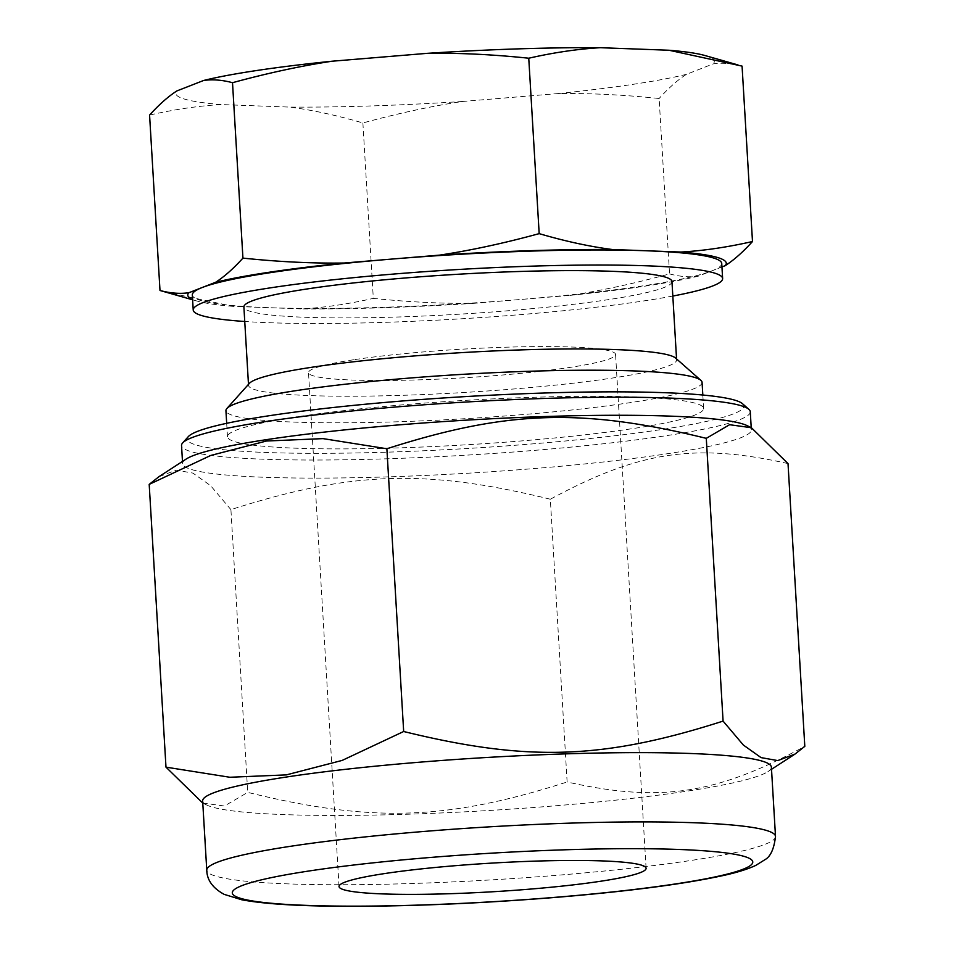 <?xml version="1.0" encoding="UTF-8"?>
<svg xmlns="http://www.w3.org/2000/svg" width="954" height="954" viewBox="0 0 954 954"><rect width="100%" height="100%" fill="white"/><g stroke="black" fill="none" stroke-linecap="round" stroke-linejoin="round"><path stroke-width="0.72" stroke-dasharray="4.77 3.58" d="M788.016 463.584C695.084 442.787 639.168 451.17 550.327 499.228L567.129 781.982C660.061 802.791 715.965 794.408 804.806 746.35M550.327 499.228C426.14 468.772 351 471.216 230.916 509.627L247.718 792.38C371.893 822.849 447.032 820.392 567.129 781.982M230.916 509.627L210.631 485.681L192.958 473.124L176.216 470.143L158.972 476.666M202.618 803.018L224.428 806.023L247.718 792.38M362.89 122.971L373.312 298.387C409.314 302.12 443.05 303.754 474.508 303.289L569.92 295.394C601.127 290.684 634.338 283.529 669.553 273.905L659.131 98.489C623.129 94.756 589.393 93.122 557.935 93.587L462.523 101.47C431.315 106.18 398.104 113.347 362.89 122.971C336.845 115.339 312.483 110.056 289.801 107.098L221.089 104.558C198.659 105.846 174.82 109.352 149.575 115.076M164.1 291.674L233.086 306.365L301.786 308.905C324.229 307.617 348.067 304.111 373.312 298.387M742.069 66.112C731.706 63.334 722.071 62.594 713.175 63.894L686.463 74.317C677.817 79.862 668.706 87.923 659.131 98.489M669.553 273.905C679.928 276.684 689.551 277.435 698.447 276.123L721.939 266.953M704.863 55.499A269.72 25.114 -3.4 0 1 713.175 63.894M686.463 74.317A269.72 25.114 -3.4 0 1 557.935 93.587M462.523 101.47A269.72 25.114 -3.4 0 1 289.801 107.098M221.089 104.558A269.72 25.114 -3.4 0 1 176.907 90.904M698.447 276.123A269.72 25.114 -3.4 0 1 569.92 295.394M474.508 303.289A269.72 25.114 -3.4 0 1 301.786 308.905M233.086 306.365A269.72 25.114 -3.4 0 1 197.204 301.106A269.72 25.114 -3.4 0 1 192.589 299.52M721.737 263.483A265.176 24.697 -3.4 0 1 711.803 270.912A265.176 24.697 -3.4 0 1 522.22 299.341A265.176 24.697 -3.4 0 1 267.442 307.629A265.176 24.697 -3.4 0 1 192.326 294.929M672.82 296.05A265.176 24.697 -3.4 0 1 244.749 321.486M671.962 281.549A214.411 19.962 -3.4 0 1 459.112 314.2A214.411 19.962 -3.4 0 1 243.89 306.985M354.888 359.575A153.797 14.322 -3.4 0 1 521.325 346.815A153.797 14.322 -3.4 0 1 615.568 354.423A153.797 14.322 -3.4 0 1 462.893 377.844A153.797 14.322 -3.4 0 1 308.512 372.668A153.797 14.322 -3.4 0 1 354.888 359.575M771.392 767.147A284.876 26.521 -3.4 0 1 767.887 771.655A284.876 26.521 -3.4 0 1 488.591 810.518A284.876 26.521 -3.4 0 1 206.66 804.997A284.876 26.521 -3.4 0 1 202.653 800.931M747.34 425.734A284.876 26.521 -3.4 0 1 751.347 429.801A284.876 26.521 -3.4 0 1 468.557 473.172A284.876 26.521 -3.4 0 1 182.608 463.584A284.876 26.521 -3.4 0 1 186.113 459.077M750.273 411.723A284.876 26.521 -3.4 0 1 467.484 455.094A284.876 26.521 -3.4 0 1 181.534 445.506M742.498 403.709A278.806 25.961 -3.4 0 1 467.09 448.511A278.806 25.961 -3.4 0 1 188.308 436.634M299.401 416.445A238.488 22.204 -3.4 0 1 557.47 396.661A238.488 22.204 -3.4 0 1 703.611 408.455A238.488 22.204 -3.4 0 1 466.864 444.767A238.488 22.204 -3.4 0 1 227.481 436.741A238.488 22.204 -3.4 0 1 299.401 416.445M702.072 382.363A238.488 22.204 -3.4 0 1 465.313 418.675A238.488 22.204 -3.4 0 1 225.931 410.661M675.563 358.06A214.411 19.962 -3.4 0 1 676.613 359.861A214.411 19.962 -3.4 0 1 463.763 392.511A214.411 19.962 -3.4 0 1 248.541 385.297A214.411 19.962 -3.4 0 1 249.364 383.377M775.507 836.419A284.876 26.521 -3.4 0 1 492.705 879.803A284.876 26.521 -3.4 0 1 206.768 870.215M197.204 301.106L192.613 299.794M646.096 868.295L615.568 354.423M339.04 886.54L308.512 372.668M767.887 771.655L771.524 769.306M206.66 804.997L202.785 803.101M751.347 429.801L751.215 427.63M182.608 463.584L182.476 461.426M703.611 408.455L702.824 395.028M227.481 436.741L226.682 423.314M676.613 359.861L676.553 358.931M248.541 385.297L248.481 384.367"/><path stroke-width="1.43" d="M386.871 448.75C506.968 410.339 582.107 407.883 706.282 438.351L729.571 424.709L751.382 427.714L747.34 425.734A284.876 26.521 -3.4 0 0 555.097 416.23A284.876 26.521 -3.4 0 0 268.527 439.341A284.876 26.521 -3.4 0 0 186.113 459.077L158.972 476.666L149.194 484.382L210.715 455.463L266.512 441.01L323.036 438.625L386.871 448.75L403.673 731.503L342.152 760.421L286.355 774.886L229.831 777.26L165.984 767.147L202.785 803.101M149.194 484.382L165.984 767.147M751.382 427.714L788.016 463.584L804.806 746.35L795.028 754.065L777.784 760.588L761.042 757.607L743.369 745.05L723.084 721.105C603 759.515 527.86 761.96 403.673 731.503M723.084 721.105L706.282 438.351M232.514 82.7C267.728 73.088 300.939 65.921 332.147 61.211L427.559 53.317C459.017 52.852 492.753 54.485 528.754 58.218L539.177 233.635C503.962 243.258 470.751 250.425 439.544 255.135L344.132 263.018C312.673 263.483 278.938 261.849 242.936 258.117L232.514 82.7C222.139 79.921 212.515 79.182 203.619 80.482L176.907 90.904C168.262 96.449 159.151 104.511 149.575 115.076L159.998 290.493L192.613 299.794M242.936 258.117C233.36 268.682 224.25 276.743 215.604 282.289L188.892 292.711C179.996 294.011 170.361 293.272 159.998 290.493M528.754 58.218C554 52.494 577.85 48.988 600.281 47.7L668.981 50.24L742.069 66.112L752.491 241.529C727.246 247.253 703.408 250.759 680.977 252.047L612.265 249.507C589.584 246.549 565.221 241.267 539.177 233.635M721.939 266.953L725.159 265.701C733.805 260.156 742.916 252.094 752.491 241.529M668.981 50.24A269.72 25.114 -3.4 0 1 704.863 55.499L737.967 64.932M427.559 53.317A269.72 25.114 -3.4 0 1 600.281 47.7M203.619 80.482A269.72 25.114 -3.4 0 1 332.147 61.211M680.977 252.047A269.72 25.114 -3.4 0 1 725.159 265.701M439.544 255.135A269.72 25.114 -3.4 0 1 612.265 249.507M215.604 282.289A269.72 25.114 -3.4 0 1 344.132 263.018M192.589 299.52A269.72 25.114 -3.4 0 1 188.892 292.711M244.749 321.486A265.176 24.697 -3.4 0 1 193.221 309.99L192.326 294.929A265.176 24.697 -3.4 0 1 202.248 287.5A265.176 24.697 -3.4 0 1 272.295 272.367A265.176 24.697 -3.4 0 1 391.844 259.071A265.176 24.697 -3.4 0 1 646.621 250.783A265.176 24.697 -3.4 0 1 721.737 263.483L722.631 278.544A265.176 24.697 -3.4 0 1 672.82 296.05M193.221 309.99A265.176 24.697 -3.4 0 1 273.19 287.428A265.176 24.697 -3.4 0 1 560.129 265.427A265.176 24.697 -3.4 0 1 722.631 278.544M248.481 384.367L243.89 306.985A214.411 19.962 -3.4 0 1 308.547 288.74A214.411 19.962 -3.4 0 1 540.572 270.948A214.411 19.962 -3.4 0 1 671.962 281.549L676.553 358.931M385.428 873.447A153.797 14.322 -3.4 0 1 551.853 860.687A153.797 14.322 -3.4 0 1 646.096 868.295A153.797 14.322 -3.4 0 1 493.421 891.716A153.797 14.322 -3.4 0 1 339.04 886.54A153.797 14.322 -3.4 0 1 385.428 873.447M206.768 870.215L202.653 800.931A284.876 26.521 -3.4 0 1 288.561 776.699A284.876 26.521 -3.4 0 1 596.822 753.064A284.876 26.521 -3.4 0 1 771.392 767.147L775.507 836.419C774.076 848.917 770.51 856.692 764.822 859.757L755.771 865.409C747.328 869.321 736.273 872.743 722.619 875.665C683.732 884.096 628.507 891.31 556.969 897.285C484.06 903.188 415.586 906.193 351.549 906.3C301.583 906.312 265.009 904.142 241.803 899.789L224.202 894.375C212.802 888.174 206.994 880.113 206.768 870.215A284.876 26.521 -3.4 0 1 292.675 845.971A284.876 26.521 -3.4 0 1 600.937 822.336A284.876 26.521 -3.4 0 1 775.507 836.419M182.476 461.426L181.534 445.506A284.876 26.521 -3.4 0 1 182.631 442.966A284.876 26.521 -3.4 0 1 267.454 421.274A284.876 26.521 -3.4 0 1 563.313 397.913A284.876 26.521 -3.4 0 1 748.878 409.326A284.876 26.521 -3.4 0 1 750.273 411.723L751.215 427.63M182.631 442.966L188.308 436.634A278.806 25.961 -3.4 0 1 271.318 415.407A278.806 25.961 -3.4 0 1 560.88 392.547A278.806 25.961 -3.4 0 1 742.498 403.709L748.878 409.326M226.682 423.314L225.931 410.661A238.488 22.204 -3.4 0 1 226.849 408.527A238.488 22.204 -3.4 0 1 297.851 390.365A238.488 22.204 -3.4 0 1 545.545 370.808A238.488 22.204 -3.4 0 1 700.904 380.36A238.488 22.204 -3.4 0 1 702.072 382.363L702.824 395.028M226.849 408.527L249.364 383.377A214.411 19.962 -3.4 0 1 313.21 367.051A214.411 19.962 -3.4 0 1 535.886 349.474A214.411 19.962 -3.4 0 1 675.563 358.06L700.904 380.36M311.004 870.692A260.633 24.267 -3.4 0 1 744.728 856.573A260.633 24.267 -3.4 0 1 421.978 904.976A260.633 24.267 -3.4 0 1 311.004 870.692M771.524 769.306L795.028 754.065"/></g></svg>
